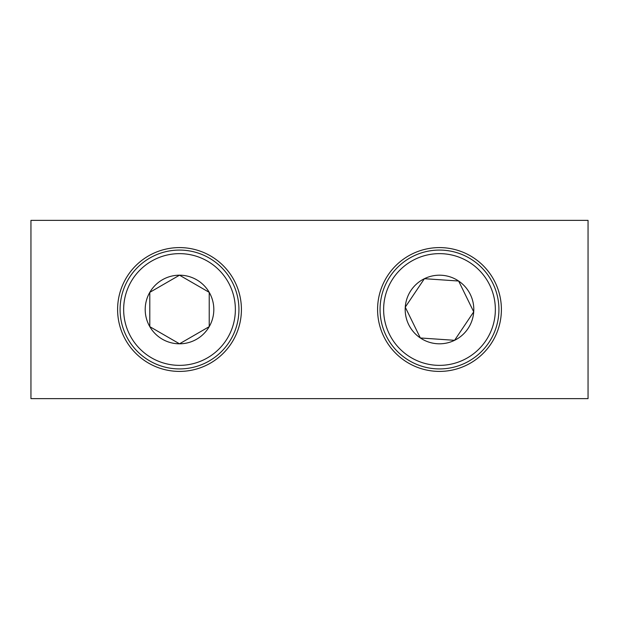 <?xml version="1.0" encoding="UTF-8"?>
<svg xmlns="http://www.w3.org/2000/svg" width="619" height="619" viewBox="0 0 619 619"><rect width="100%" height="100%" fill="white"/><g stroke="black" fill="none" stroke-linecap="round" stroke-linejoin="round"><path stroke-width="0.93" d="M439.49 247.592A61.908 61.908 0 0 0 377.582 309.5A61.908 61.908 0 0 0 439.49 371.408A61.908 61.908 0 0 0 501.398 309.5A61.908 61.908 0 0 0 439.49 247.592M179.51 247.592A61.908 61.908 0 0 0 117.602 309.5A61.908 61.908 0 0 0 179.51 371.408A61.908 61.908 0 0 0 241.418 309.5A61.908 61.908 0 0 0 179.51 247.592M588.05 398.636L30.95 398.636L30.95 220.364L588.05 220.364L588.05 398.636M389.32 334.067A55.857 55.857 0 0 0 464.057 359.67A55.857 55.857 0 0 0 489.66 284.933A55.857 55.857 0 0 0 414.923 259.33A55.857 55.857 0 0 0 389.32 334.067M492.863 283.37A59.424 59.424 0 0 1 465.62 362.873A59.424 59.424 0 0 1 386.117 335.63A59.424 59.424 0 0 1 413.36 256.127A59.424 59.424 0 0 1 492.863 283.37M408.679 324.588A34.308 34.308 0 0 0 473.721 311.837A34.308 34.308 0 0 0 424.402 278.689A34.308 34.308 0 0 0 408.679 324.588M412.803 322.569L420.347 337.974L454.578 340.311L473.721 311.837L458.633 281.026L424.402 278.689L405.259 307.163L412.803 322.569M473.45 311.295L458.633 281.026L424.402 278.689L405.259 307.163L420.347 337.974L453.967 340.272M454.578 340.311L454.919 339.808M123.653 309.5A55.857 55.857 0 0 0 179.51 365.357A55.857 55.857 0 0 0 235.367 309.5A55.857 55.857 0 0 0 179.51 253.643A55.857 55.857 0 0 0 123.653 309.5M238.934 309.5A59.424 59.424 0 0 1 179.51 368.924A59.424 59.424 0 0 1 120.086 309.5A59.424 59.424 0 0 1 179.51 250.076A59.424 59.424 0 0 1 238.934 309.5M145.202 309.5A34.308 34.308 0 0 0 209.222 326.654A34.308 34.308 0 0 0 179.51 275.192A34.308 34.308 0 0 0 145.202 309.5M149.798 309.5L149.798 326.654L179.51 343.808L209.222 326.654L209.222 292.346L179.51 275.192L149.798 292.346L149.798 309.5M209.222 326.043L209.222 292.346L179.51 275.192L149.798 292.346L149.798 326.654L178.984 343.506M179.51 343.808L180.036 343.506"/></g></svg>

